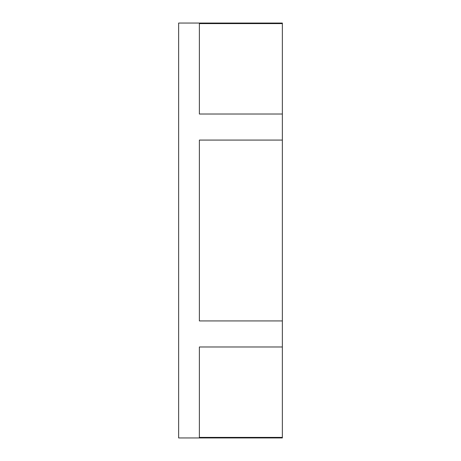 <?xml version="1.0" encoding="UTF-8"?>
<svg xmlns="http://www.w3.org/2000/svg" width="461" height="461" viewBox="0 0 461 461"><rect width="100%" height="100%" fill="white"/><g stroke="black" fill="none" stroke-linecap="round" stroke-linejoin="round"><path stroke-width="0.69" d="M282.363 437.95L178.638 437.95L178.638 23.05L282.363 23.05L282.363 437.95M282.363 437.403L199.383 437.403L199.383 346.977L282.363 346.977M282.363 320.925L199.383 320.925L199.383 140.075L282.363 140.075M282.363 114.023L199.383 114.023L199.383 23.597L282.363 23.597"/></g></svg>
